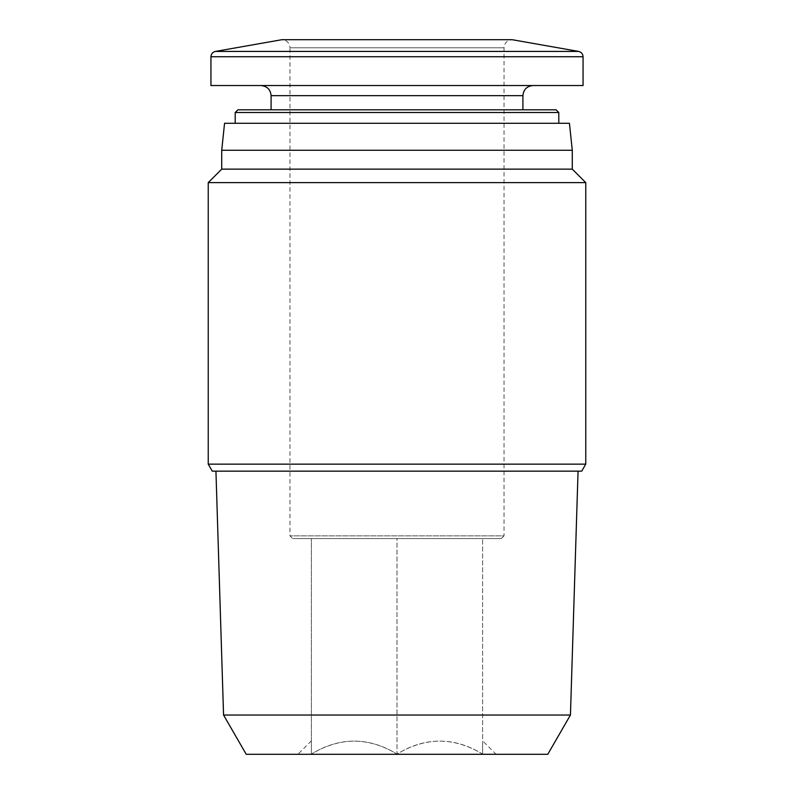 <?xml version="1.0" encoding="UTF-8"?>
<svg xmlns="http://www.w3.org/2000/svg" width="794" height="794" viewBox="0 0 794 794"><rect width="100%" height="100%" fill="white"/><g stroke="black" fill="none" stroke-linecap="round" stroke-linejoin="round"><path stroke-width="0.6" stroke-dasharray="3.97 2.98" d="M397 538.57L482.613 538.57L311.387 538.57L397 538.57L397 754.062C425.286 736.812 453.821 736.812 482.613 754.062C482.613 736.842 482.613 736.842 482.613 754.062C454.337 736.812 425.792 736.812 397 754.062C368.714 736.812 340.179 736.812 311.387 754.062C339.663 736.812 368.208 736.812 397 754.062L397 538.57M501.332 538.57L292.668 538.57L501.332 538.57L504.031 535.871L289.969 535.871L504.031 535.871L504.031 47.789C504.508 42.876 507.207 40.176 512.12 39.7L281.88 39.7C286.793 40.176 289.492 42.876 289.969 47.789L504.031 47.789L289.969 47.789L289.969 535.871L292.668 538.57M496.101 754.3L297.899 754.3L496.101 754.3L482.613 740.822M311.387 754.062C311.387 736.842 311.387 736.842 311.387 754.062C311.387 736.842 311.387 736.842 311.387 754.062L311.387 538.57L311.387 754.062M482.613 754.062C482.613 736.842 482.613 736.842 482.613 754.062L482.613 538.57L482.613 754.062M223.561 715.037L570.439 715.037M578.062 471.16L215.938 471.16L578.062 471.16M246.219 754.3L547.781 754.3M210.936 85.544L583.064 85.544M533.012 85.544L260.988 85.544L533.012 85.544M556.098 109.81L522.909 109.81M558.797 123.298L235.203 123.298L558.797 123.298M224.553 123.298L569.447 123.298M221.725 150.265L572.276 150.265M221.725 169.142L572.276 169.142M208.236 182.62L585.764 182.62M208.236 464.153L585.764 464.153M212.286 471.16L581.714 471.16M215.392 51.421L578.608 51.421M210.936 56.731L583.064 56.731M271.091 95.657L522.909 95.657M235.203 112.51L558.797 112.51M311.387 740.822L297.899 754.3"/><path stroke-width="1.19" d="M223.561 715.037L246.219 754.3L547.781 754.3L570.439 715.037L223.561 715.037L215.938 471.16M570.439 715.037L578.062 471.16M578.608 51.421L215.392 51.421L281.88 39.7L512.12 39.7L578.608 51.421C581.377 52.116 582.865 53.893 583.064 56.731L583.064 85.544L210.936 85.544L210.936 56.731L583.064 56.731M558.797 123.298L558.797 112.51L556.098 109.81L237.902 109.81L522.909 109.81L522.909 95.657C523.504 89.514 526.879 86.139 533.012 85.544M221.725 150.265L572.276 150.265L569.447 123.298L224.553 123.298L221.725 150.265L221.725 169.142L208.236 182.62L208.236 464.153L585.764 464.153L585.764 182.62L208.236 182.62M572.276 150.265L572.276 169.142L221.725 169.142M572.276 169.142L585.764 182.62M585.764 464.153L581.714 471.16L212.286 471.16L208.236 464.153M522.909 95.657L271.091 95.657C270.556 89.573 267.181 86.199 260.988 85.544M558.797 112.51L235.203 112.51L237.902 109.81M215.392 51.421C212.623 52.116 211.135 53.893 210.936 56.731M271.091 95.657L271.091 109.81M235.203 112.51L235.203 123.298"/></g></svg>
